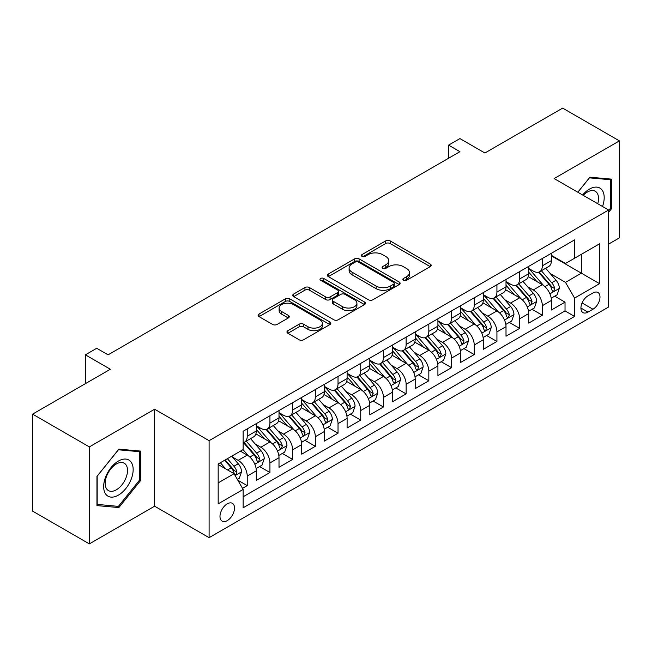 <?xml version="1.0" encoding="UTF-8"?>
<svg xmlns="http://www.w3.org/2000/svg" width="652" height="652" viewBox="0 0 652 652"><rect width="100%" height="100%" fill="white"/><g stroke="black" fill="none" stroke-linecap="round" stroke-linejoin="round"><path stroke-width="0.98" d="M403.474 280.295A2.209 1.271 0 0 0 406.587 280.295L430.263 266.627A3.154 1.817 0 0 0 431.192 265.34A3.154 1.817 0 0 0 430.263 264.06L390.157 240.898A3.154 1.817 0 0 0 385.699 240.898L362.031 254.573A2.209 1.271 0 0 0 361.379 255.47A2.209 1.271 0 0 0 362.031 256.366A2.209 1.271 0 0 0 365.144 256.366L368.209 254.598A10.082 5.819 0 0 1 382.471 254.598L385.813 256.529A10.082 5.819 0 0 1 388.763 260.645A10.082 5.819 0 0 1 385.813 264.761L382.748 266.529A2.209 1.271 0 0 0 382.105 267.434A2.209 1.271 0 0 0 382.748 268.331A2.209 1.271 0 0 0 385.87 268.331L388.934 266.562A10.082 5.819 0 0 1 403.197 266.562L406.538 268.494A10.082 5.819 0 0 1 409.489 272.609A10.082 5.819 0 0 1 406.538 276.725L403.474 278.494A2.209 1.271 0 0 0 402.822 279.398A2.209 1.271 0 0 0 403.474 280.295L403.474 278.494M227.255 520.622A10.269 5.933 120 0 0 233.962 511.567A10.269 5.933 120 0 0 232.389 503.336A10.269 5.933 120 0 0 227.255 503.849A10.269 5.933 120 0 0 220.539 512.896A10.269 5.933 120 0 0 222.12 521.127A10.269 5.933 120 0 0 227.255 520.622M287.882 330.694A3.154 1.817 0 0 0 286.962 331.982A3.154 1.817 0 0 0 287.882 333.27L299.138 339.765A3.154 1.817 0 0 0 303.596 339.765L329.888 324.582A3.154 1.817 0 0 0 330.808 323.294A3.154 1.817 0 0 0 329.888 322.007L289.781 298.852A3.154 1.817 0 0 0 285.323 298.852L259.031 314.036A3.154 1.817 0 0 0 258.111 315.323A3.154 1.817 0 0 0 259.031 316.611L272.626 324.452A3.154 1.817 0 0 0 277.076 324.452L288.331 317.956A3.154 1.817 0 0 0 289.252 316.668A3.154 1.817 0 0 0 288.331 315.389L281.591 311.493A8.427 4.866 0 0 1 279.121 308.054A8.427 4.866 0 0 1 284.321 303.555A8.427 4.866 0 0 1 293.514 304.614L319.912 319.855A8.427 4.866 0 0 1 322.381 323.294A8.427 4.866 0 0 1 317.182 327.793A8.427 4.866 0 0 1 307.997 326.742L303.596 324.199A3.154 1.817 0 0 0 299.138 324.199L287.882 330.694L287.882 333.27M608.618 244.092L619.4 237.866L619.4 140.881L562.652 108.118L484.901 153L459.929 138.583L448.584 145.135L459.929 151.688L108.077 354.835L96.724 348.282L85.379 354.835L85.379 383.661M89.348 446.897L89.348 543.882L154.614 506.205L154.614 409.22L89.348 446.897L32.6 414.134L110.351 369.252L85.379 354.835M154.614 409.22L209.096 440.679L608.618 210.009L608.618 306.994L209.096 537.664L209.096 440.679M619.4 140.881L554.135 178.558L608.618 210.009M368.437 299.757A3.154 1.817 0 0 0 372.887 299.757L399.179 284.574A3.154 1.817 0 0 0 400.108 283.286A3.154 1.817 0 0 0 399.179 282.006L359.073 258.844A3.154 1.817 0 0 0 354.615 258.844L328.323 274.027A3.154 1.817 0 0 0 327.402 275.315A3.154 1.817 0 0 0 328.323 276.603L368.437 299.757M321.517 280.776A2.209 1.271 0 0 1 323.759 281.085L323.759 278.461L364.533 302.006A3.154 1.817 0 0 1 365.454 303.294A3.154 1.817 0 0 1 364.533 304.582L338.241 319.757A3.154 1.817 0 0 1 333.783 319.757L293.677 296.603L293.677 294.028A3.154 1.817 0 0 0 292.756 295.315A3.154 1.817 0 0 0 293.677 296.603M293.677 294.028L304.932 287.532A3.154 1.817 0 0 1 309.39 287.532L325.65 296.929A3.154 1.817 0 0 0 330.108 296.929L337.573 292.618A3.154 1.817 0 0 0 338.494 291.33A3.154 1.817 0 0 0 337.573 290.042L320.637 280.262A2.209 1.271 0 0 1 319.993 279.366A2.209 1.271 0 0 1 321.354 278.192A2.209 1.271 0 0 1 323.759 278.461M89.348 543.882L32.6 511.119L32.6 414.134M242.52 488.348L247.23 485.626L237.809 480.19M232.454 457.044L238.151 460.336A12.844 7.416 60 0 1 247.23 476.066L256.309 470.817L256.309 480.385L269.928 472.521L259.602 466.563M255.152 443.939L260.849 447.231A12.844 7.416 60 0 1 269.928 462.953L279.007 457.712L279.007 467.28L292.634 459.416L282.3 453.458M277.85 430.833L283.547 434.126A12.844 7.416 60 0 1 292.634 449.847L301.713 444.607L301.713 454.175L315.332 446.31L305.006 440.353M300.548 417.728L306.253 421.021A12.844 7.416 60 0 1 315.332 436.742L324.411 431.502L324.411 441.07L338.029 433.205L327.703 427.239M323.253 404.623L328.95 407.916A12.844 7.416 60 0 1 338.029 423.637L347.108 418.397L347.108 427.965L360.735 420.1L350.401 414.134M345.951 391.518L351.648 394.802A12.844 7.416 60 0 1 360.735 410.532L369.814 405.291L369.814 414.859L383.433 406.995L373.099 401.029M368.649 378.413L374.354 381.697A12.844 7.416 60 0 1 383.433 397.427L392.512 392.186L392.512 401.754L406.131 393.889L395.805 387.924M391.355 365.307L397.052 368.592A12.844 7.416 60 0 1 406.131 384.321L415.21 379.081L415.21 388.649L428.829 380.784L418.502 374.818M414.053 352.194L419.749 355.487A12.844 7.416 60 0 1 428.829 371.216L437.916 365.976L437.916 375.544L451.534 367.679L441.2 361.713M436.75 339.089L442.455 342.382A12.844 7.416 60 0 1 451.534 358.111L460.614 352.871L460.614 362.439L474.232 354.574L463.906 348.608M459.456 325.984L465.153 329.276A12.844 7.416 60 0 1 474.232 345.006L483.311 339.765L483.311 349.325L496.93 341.469L486.604 335.503M482.154 312.878L487.851 316.171A12.844 7.416 60 0 1 496.93 331.901L506.009 326.652L506.009 336.22L519.636 328.363L509.302 322.398M504.852 299.773L510.549 303.066A12.844 7.416 60 0 1 519.636 318.795L528.715 313.547L528.715 323.115L542.334 315.25L542.334 305.69A12.844 7.416 -120 0 0 533.254 289.961L527.549 286.668M532.008 309.292L542.334 315.25M256.309 470.817A12.844 7.416 -120 0 0 247.23 455.096L240.417 451.16M279.007 457.712A12.844 7.416 -120 0 0 269.928 441.991L255.894 433.882M301.713 444.607A12.844 7.416 -120 0 0 292.634 428.877L278.591 420.776M324.411 431.502A12.844 7.416 -120 0 0 315.332 415.772L301.289 407.671M347.108 418.397A12.844 7.416 -120 0 0 338.029 402.667L323.995 394.566M369.814 405.291A12.844 7.416 -120 0 0 360.735 389.562L346.693 381.461M392.512 392.186A12.844 7.416 -120 0 0 383.433 376.457L369.391 368.356M415.21 379.081A12.844 7.416 -120 0 0 406.131 363.351L392.096 355.25M437.916 365.976A12.844 7.416 -120 0 0 428.829 350.246L414.794 342.137M460.614 352.871A12.844 7.416 -120 0 0 451.534 337.141L437.492 329.032M483.311 339.765A12.844 7.416 -120 0 0 474.232 324.036L460.19 315.927M506.009 326.652A12.844 7.416 -120 0 0 496.93 310.931L482.896 302.821M528.715 313.547A12.844 7.416 -120 0 0 519.636 297.825L505.593 289.716M592.953 292.976L587.957 295.853A9.951 5.746 120 0 0 581.462 304.631A9.951 5.746 120 0 0 582.986 312.601A9.951 5.746 120 0 0 587.957 312.112L592.953 309.227A9.951 5.746 120 0 0 599.457 300.458A9.951 5.746 120 0 0 597.933 292.479A9.951 5.746 120 0 0 592.953 292.976M218.175 482.879L234.068 473.702L243.147 489.432L243.147 507.778L574.567 316.432L574.567 298.086L565.488 282.357L550.255 273.563M243.147 489.432L218.175 503.849L218.175 464.004L243.147 449.587L243.147 431.241L574.567 239.895L574.567 258.241L599.538 243.824L599.538 283.669L574.567 298.086M256.309 425.732L260.849 428.356A12.844 7.416 60 0 0 267.271 428.992L276.35 423.751A12.844 7.416 -120 0 0 279.007 417.875L279.007 410.532M279.007 412.626L283.547 415.251A12.844 7.416 60 0 0 289.969 415.886L299.048 410.646A12.844 7.416 -120 0 0 301.713 404.77L301.713 397.427M301.713 399.521L306.253 402.145A12.844 7.416 60 0 0 312.675 402.781L321.754 397.541A12.844 7.416 -120 0 0 324.411 391.656L324.411 384.321M324.411 386.416L328.95 389.04A12.844 7.416 60 0 0 335.373 389.676L344.452 384.435A12.844 7.416 -120 0 0 347.108 378.551L347.108 371.216M347.108 373.311L351.648 375.935A12.844 7.416 60 0 0 358.07 376.571L367.149 371.33A12.844 7.416 -120 0 0 369.814 365.446L369.814 358.111M369.814 360.206L374.354 362.83A12.844 7.416 60 0 0 380.768 363.466L389.855 358.217A12.844 7.416 -120 0 0 392.512 352.341L392.512 345.006M392.512 347.1L397.052 349.725A12.844 7.416 60 0 0 403.474 350.36L412.553 345.112A12.844 7.416 -120 0 0 415.21 339.236L415.21 331.901M415.21 333.995L419.749 336.619A12.844 7.416 60 0 0 426.172 337.255L435.251 332.007A12.844 7.416 -120 0 0 437.916 326.13L437.916 318.787M437.916 320.89L442.455 323.506A12.844 7.416 60 0 0 448.869 324.142L457.957 318.901A12.844 7.416 -120 0 0 460.614 313.025L460.614 305.682M460.614 307.785L465.153 310.401A12.844 7.416 60 0 0 471.575 311.037L480.654 305.796A12.844 7.416 -120 0 0 483.311 299.92L483.311 292.577M483.311 294.68L487.851 297.296A12.844 7.416 60 0 0 494.273 297.931L503.352 292.691A12.844 7.416 -120 0 0 506.009 286.815L506.009 279.472M506.009 281.574L510.549 284.19A12.844 7.416 60 0 0 516.971 284.826L526.05 279.586A12.844 7.416 -120 0 0 528.715 273.71L528.715 266.366M243.147 496.767L565.031 310.931L565.031 302.145L551.413 310.01L551.413 300.442A12.844 7.416 -120 0 0 542.334 284.72L528.291 276.611M528.715 268.469L533.254 271.085A12.844 7.416 -120 0 0 539.677 271.721A12.844 7.416 -120 0 0 542.334 265.845L542.334 258.502M539.677 271.721L548.756 266.481A12.844 7.416 -120 0 0 551.413 260.604L551.413 253.261M247.23 428.877L247.23 436.221A12.844 7.416 60 0 1 244.573 442.097A12.844 7.416 60 0 1 243.147 442.618M244.573 442.097L253.652 436.856A12.844 7.416 -120 0 0 256.309 430.98L256.309 423.637M269.928 415.772L269.928 423.115A12.844 7.416 60 0 1 267.271 428.992M292.634 402.667L292.634 410.01A12.844 7.416 60 0 1 289.969 415.886M315.332 389.562L315.332 396.905A12.844 7.416 60 0 1 312.675 402.781M338.029 376.457L338.029 383.8A12.844 7.416 60 0 1 335.373 389.676M360.735 363.351L360.735 370.695A12.844 7.416 60 0 1 358.07 376.571M383.433 350.246L383.433 357.581A12.844 7.416 60 0 1 380.768 363.466M406.131 337.141L406.131 344.476A12.844 7.416 60 0 1 403.474 350.36M428.829 324.036L428.829 331.371A12.844 7.416 60 0 1 426.172 337.255M451.534 310.931L451.534 318.266A12.844 7.416 60 0 1 448.869 324.142M474.232 297.825L474.232 305.16A12.844 7.416 60 0 1 471.575 311.037M496.93 284.712L496.93 292.055A12.844 7.416 60 0 1 494.273 297.931M519.636 271.607L519.636 278.95A12.844 7.416 60 0 1 516.971 284.826M519.636 318.795L519.636 328.363M496.93 331.901L496.93 341.469M474.232 345.006L474.232 354.574M451.534 358.111L451.534 367.679M428.829 371.216L428.829 380.784M406.131 384.321L406.131 393.889M383.433 397.427L383.433 406.995M360.735 410.532L360.735 420.1M338.029 423.637L338.029 433.205M315.332 436.742L315.332 446.31M292.634 449.847L292.634 459.416M269.928 462.953L269.928 472.521M247.23 476.066L247.23 485.626M234.068 473.702L218.175 464.526M565.488 282.357L581.38 273.18L581.38 254.313L599.538 243.824M551.413 255.886L599.538 283.669M551.413 255.356L565.488 263.481L574.567 258.241M154.614 506.205L209.096 537.664M448.584 145.135L448.584 158.249M554.705 296.187L565.031 302.145M565.031 310.931L574.567 316.432M608.618 212.316L611.796 208.363L611.796 179.161L589.889 177.205L577.811 192.226M96.952 505.61L118.86 507.566L140.767 480.312L140.767 451.102L118.86 449.147L96.952 476.4L96.952 505.61M610.663 207.711L611.796 208.363M139.634 479.66L140.767 480.312M116.545 506.229L118.86 507.566M404.354 280.613L406.538 279.349A10.082 5.819 0 0 0 409.489 275.234L409.489 272.609M388.763 260.645L388.763 263.269A10.082 5.819 0 0 1 385.813 267.385L383.629 268.648M430.222 266.652L390.157 243.522A3.154 1.817 0 0 0 385.699 243.522L362.911 256.684M399.138 284.598L359.073 261.468A3.154 1.817 0 0 0 354.615 261.468L328.372 276.627M393.612 284.19A2.209 1.271 0 0 0 394.256 283.286A2.209 1.271 0 0 0 393.612 282.389L358.404 262.063A2.209 1.271 0 0 0 355.291 262.063L352.056 263.93A10.082 5.819 0 0 0 349.105 268.045A10.082 5.819 0 0 0 352.056 272.161L376.123 286.057A10.082 5.819 0 0 0 390.385 286.057L393.612 284.19L393.612 286.807A2.209 1.271 0 0 0 394.256 285.91L394.256 283.286M349.105 268.045L349.105 270.67A10.082 5.819 0 0 0 352.056 274.785L352.056 272.161M393.612 286.807L390.385 288.673A10.082 5.819 0 0 1 376.123 288.673L352.056 274.785M293.718 296.627L304.932 290.156L304.932 287.532M338.494 291.33L338.494 293.954A3.154 1.817 0 0 1 337.573 295.234L330.108 299.545A3.154 1.817 0 0 1 325.65 299.545L309.39 290.156A3.154 1.817 0 0 0 304.932 290.156M323.759 281.085L364.492 304.606M342.528 306.668A8.427 4.866 0 0 0 351.713 307.728A8.427 4.866 0 0 0 356.921 303.229A8.427 4.866 0 0 0 354.452 299.79L345.152 294.419A3.154 1.817 0 0 0 340.694 294.419L333.229 298.73A3.154 1.817 0 0 0 332.308 300.01A3.154 1.817 0 0 0 333.229 301.297L342.528 306.668L342.528 309.292A8.427 4.866 0 0 0 351.713 310.344A8.427 4.866 0 0 0 356.921 305.853L356.921 303.229M332.308 300.01L332.308 302.634A3.154 1.817 0 0 0 333.229 303.922L333.229 301.297M342.528 309.292L333.229 303.922M322.381 323.294L322.381 325.918A8.427 4.866 0 0 1 317.182 330.417A8.427 4.866 0 0 1 307.997 329.358L303.596 326.815A3.154 1.817 0 0 0 299.138 326.815L287.923 333.294M279.121 308.054L279.121 310.67A8.427 4.866 0 0 0 281.591 314.117L281.591 311.493M288.29 317.98L281.591 314.117M329.847 324.606L289.781 301.477A3.154 1.817 0 0 0 285.323 301.477L259.072 316.627M551.225 298.192L557.085 294.81L559.359 288.257A8.509 4.914 -120 0 0 556.042 280.27L545.675 268.257M543.597 285.543L531.29 271.305A24.556 14.181 -120 0 0 528.715 268.608M536.849 281.55L529.97 273.587A20.383 11.769 -120 0 0 528.715 272.218M538.519 272.186L549.008 284.329A8.509 4.914 60 0 1 552.04 290.189L552.66 291.2L553.809 291.036L554.762 288.616A8.509 4.914 -120 0 0 551.731 282.756L541.356 270.751M539.131 271.982L550.402 285.038A4.336 2.502 60 0 1 551.494 286.733L554.762 288.616M602.513 206.488A20.864 12.046 120 0 0 589.432 189.113A20.864 12.046 120 0 0 582.603 194.989M597.745 203.734A15.795 9.12 120 0 0 595.268 191.272A15.795 9.12 120 0 0 587.37 192.055A15.795 9.12 120 0 0 583.23 195.355M577.859 192.25L589.432 177.849L610.663 179.74L610.663 208.045L608.618 210.588M609.253 178.933L610.663 179.74M131.182 479.236A20.864 12.046 120 0 0 125.787 459.081A20.864 12.046 120 0 0 105.632 476.954A20.864 12.046 120 0 0 111.027 497.109A20.864 12.046 120 0 0 131.182 479.236M126.015 477.761A15.795 9.12 120 0 0 124.239 463.213A15.795 9.12 120 0 0 106.659 476.033A15.795 9.12 120 0 0 108.436 490.581A15.795 9.12 120 0 0 126.015 477.761M97.181 504.493L97.181 476.196L118.403 449.79L139.634 451.689L139.634 479.986L118.403 506.392L96.952 504.363M138.224 450.874L139.634 451.689M528.519 311.297L534.387 307.915L536.653 301.363A8.509 4.914 -120 0 0 533.344 293.376L522.969 281.362M520.891 298.649L508.593 284.411A24.556 14.181 -120 0 0 506.009 281.713M514.151 294.655L507.272 286.693A20.383 11.769 -120 0 0 506.009 285.323M515.813 285.291L526.311 297.434A8.509 4.914 60 0 1 529.342 303.294L529.962 304.305L531.111 304.142L532.065 301.721A8.509 4.914 -120 0 0 529.033 295.861L518.658 283.856M516.433 285.095L527.704 298.143A4.336 2.502 60 0 1 528.796 299.838L532.065 301.721M505.822 324.411L511.69 321.02L513.955 314.468A8.509 4.914 -120 0 0 510.646 306.481L500.271 294.468M498.193 311.762L485.895 297.516A24.556 14.181 -120 0 0 483.311 294.818M491.445 307.76L484.566 299.798A20.383 11.769 -120 0 0 483.311 298.429M493.116 298.396L503.605 310.539A8.509 4.914 60 0 1 506.637 316.399L507.256 317.41L508.405 317.247L509.367 314.826A8.509 4.914 -120 0 0 506.327 308.966L495.96 296.962M493.735 298.2L505.007 311.248A4.336 2.502 60 0 1 506.099 312.944L509.367 314.826M483.124 337.516L488.984 334.126L491.258 327.573A8.509 4.914 -120 0 0 487.94 319.586L477.574 307.573M475.495 324.867L463.197 310.621A24.556 14.181 -120 0 0 460.614 307.923M468.747 320.865L461.869 312.903A20.383 11.769 -120 0 0 460.614 311.534M470.418 311.501L480.907 323.645A8.509 4.914 60 0 1 483.939 329.505L484.558 330.515L485.707 330.352L486.661 327.932A8.509 4.914 -120 0 0 483.629 322.072L473.262 310.067M471.029 311.306L482.309 324.354A4.336 2.502 60 0 1 483.401 326.049L486.661 327.932M460.418 350.621L466.286 347.231L468.56 340.678A8.509 4.914 -120 0 0 465.243 332.691L454.868 320.686M452.79 337.972L440.491 323.726A24.556 14.181 -120 0 0 437.916 321.028M446.049 333.971L439.171 326.008A20.383 11.769 -120 0 0 437.916 324.639M447.712 324.606L458.209 336.75A8.509 4.914 60 0 1 461.241 342.61L461.861 343.62L463.01 343.457L463.963 341.045A8.509 4.914 -120 0 0 460.931 335.177L450.556 323.172M448.332 324.411L459.603 337.459A4.336 2.502 60 0 1 460.695 339.154L463.963 341.045M437.72 363.726L443.588 360.336L445.854 353.783A8.509 4.914 -120 0 0 442.545 345.796L432.17 333.791M430.092 351.078L417.793 336.831A24.556 14.181 -120 0 0 415.21 334.134M423.344 347.076L416.465 339.113A20.383 11.769 -120 0 0 415.21 337.744M425.014 337.712L435.503 349.855A8.509 4.914 60 0 1 438.543 355.723L439.155 356.725L440.304 356.562L441.265 354.15A8.509 4.914 -120 0 0 438.234 348.29L427.859 336.277M425.634 337.516L436.905 350.564A4.336 2.502 60 0 1 437.997 352.259L441.265 354.15M415.022 376.832L420.89 373.441L423.156 366.889A8.509 4.914 -120 0 0 419.839 358.902L409.472 346.897M407.394 364.183L395.096 349.937A24.556 14.181 -120 0 0 392.512 347.239M400.646 360.189L393.767 352.219A20.383 11.769 -120 0 0 392.512 350.849M402.317 350.817L412.806 362.968A8.509 4.914 60 0 1 415.837 368.828L416.457 369.831L417.606 369.676L418.56 367.255A8.509 4.914 -120 0 0 415.528 361.395L405.161 349.382M402.936 350.621L414.207 363.669A4.336 2.502 60 0 1 415.3 365.364L418.56 367.255M392.325 389.937L398.185 386.546L400.458 379.994A8.509 4.914 -120 0 0 397.141 372.007L386.775 360.002M384.696 377.288L372.39 363.05A24.556 14.181 -120 0 0 369.814 360.344M377.948 373.294L371.07 365.324A20.383 11.769 -120 0 0 369.814 363.955M379.619 363.922L390.108 376.074A8.509 4.914 60 0 1 393.14 381.933L393.759 382.936L394.908 382.781L395.862 380.36A8.509 4.914 -120 0 0 392.83 374.501L382.455 362.488M380.23 363.726L391.502 376.774A4.336 2.502 60 0 1 392.594 378.47L395.862 380.36M369.619 403.042L375.487 399.652L377.752 393.099A8.509 4.914 -120 0 0 374.444 385.112L364.069 373.107M361.99 390.393L349.692 376.155A24.556 14.181 -120 0 0 347.108 373.449M355.25 386.4L348.364 378.429A20.383 11.769 -120 0 0 347.108 377.06M356.913 377.027L367.402 389.179A8.509 4.914 60 0 1 370.442 395.039L371.061 396.049L372.21 395.886L373.164 393.466A8.509 4.914 -120 0 0 370.132 387.606L359.757 375.593M357.532 376.832L368.804 389.88A4.336 2.502 60 0 1 369.896 391.575L373.164 393.466M346.921 416.147L352.789 412.765L355.055 406.204A8.509 4.914 -120 0 0 351.746 398.217L341.371 386.212M339.293 403.498L326.994 389.26A24.556 14.181 -120 0 0 324.411 386.554M332.544 399.505L325.666 391.534A20.383 11.769 -120 0 0 324.411 390.165M334.215 390.14L344.704 402.284A8.509 4.914 60 0 1 347.736 408.144L348.355 409.154L349.505 408.991L350.466 406.571A8.509 4.914 -120 0 0 347.426 400.711L337.06 388.698M334.835 389.937L346.106 402.993A4.336 2.502 60 0 1 347.198 404.688L350.466 406.571M324.223 429.252L330.083 425.87L332.357 419.309A8.509 4.914 -120 0 0 329.04 411.322L318.673 399.317M316.595 416.604L304.288 402.365A24.556 14.181 -120 0 0 301.713 399.668M309.847 412.61L302.968 404.639A20.383 11.769 -120 0 0 301.713 403.27M311.517 403.246L322.007 415.389A8.509 4.914 60 0 1 325.038 421.249L325.658 422.26L326.807 422.097L327.76 419.676A8.509 4.914 -120 0 0 324.729 413.816L314.354 401.811M312.129 403.042L323.4 416.098A4.336 2.502 60 0 1 324.492 417.793L327.76 419.676M301.517 442.358L307.385 438.975L309.651 432.423A8.509 4.914 -120 0 0 306.342 424.428L295.967 412.423M293.889 429.709L281.591 415.471A24.556 14.181 -120 0 0 279.007 412.773M287.149 425.715L280.27 417.753A20.383 11.769 -120 0 0 279.007 416.383M288.812 416.351L299.309 428.494A8.509 4.914 60 0 1 302.341 434.354L302.96 435.365L304.109 435.202L305.063 432.781A8.509 4.914 -120 0 0 302.031 426.921L291.656 414.916M289.431 416.147L300.702 429.203A4.336 2.502 60 0 1 301.794 430.899L305.063 432.781M278.82 455.463L284.688 452.081L286.953 445.528A8.509 4.914 -120 0 0 283.644 437.541L273.269 425.528M271.191 442.814L258.893 428.576A24.556 14.181 -120 0 0 256.309 425.878M264.443 438.82L257.564 430.858A20.383 11.769 -120 0 0 256.309 429.489M266.114 429.456L276.603 441.6A8.509 4.914 60 0 1 279.635 447.459L280.254 448.47L281.403 448.307L282.365 445.887A8.509 4.914 -120 0 0 279.325 440.027L268.958 428.022M266.733 429.252L278.005 442.309A4.336 2.502 60 0 1 279.097 444.004L282.365 445.887M256.122 468.568L261.982 465.186L264.256 458.633A8.509 4.914 -120 0 0 260.939 450.646L250.572 438.633M248.493 455.919L243.066 449.636M241.745 451.926L240.865 450.907M243.416 442.561L253.905 454.705A8.509 4.914 60 0 1 256.937 460.565L257.556 461.575L258.705 461.412L259.659 458.992A8.509 4.914 -120 0 0 256.627 453.132L246.26 441.127M244.027 442.358L255.307 455.414A4.336 2.502 60 0 1 256.399 457.109L259.659 458.992M237.352 479.407L239.284 478.291L241.558 471.738A8.509 4.914 -120 0 0 238.241 463.751L231.713 456.188M225.616 468.829L220.36 462.741M219.048 465.031L218.175 464.02M224.671 460.255L231.207 467.81A8.509 4.914 60 0 1 234.239 473.67L234.859 474.68L236.008 474.517L236.961 472.097A8.509 4.914 -120 0 0 233.929 466.237L227.401 458.682M225.201 459.945L232.601 468.519A4.336 2.502 60 0 1 233.693 470.214L236.961 472.097M238.151 460.336L247.23 455.096M260.849 447.231L269.928 441.991M283.547 434.126L292.634 428.877M306.253 421.021L315.332 415.772M328.95 407.916L338.029 402.667M351.648 394.802L360.735 389.562M374.354 381.697L383.433 376.457M397.052 368.592L406.131 363.351M419.749 355.487L428.829 350.246M442.455 342.382L451.534 337.141M465.153 329.276L474.232 324.036M487.851 316.171L496.93 310.931M510.549 303.066L519.636 297.825M533.254 289.961L542.334 284.72M542.334 265.845L551.413 260.604M247.23 436.221L256.309 430.98M269.928 423.115L279.007 417.875M292.634 410.01L301.713 404.77M315.332 396.905L324.411 391.656M338.029 383.8L347.108 378.551M360.735 370.695L369.814 365.446M383.433 357.581L392.512 352.341M406.131 344.476L415.21 339.236M428.829 331.371L437.916 326.13M451.534 318.266L460.614 313.025M474.232 305.16L483.311 299.92M496.93 292.055L506.009 286.815M519.636 278.95L528.715 273.71M542.334 305.69L551.413 300.442M582.065 302.944L592.953 309.227M580.924 308.046L587.957 312.112M406.538 279.349L406.538 276.725M382.748 268.331L382.748 266.529M385.813 267.385L385.813 264.761M362.031 256.366L362.031 254.573M385.699 243.522L385.699 240.898M390.157 243.522L390.157 240.898M430.263 266.627L430.263 264.06M328.323 276.603L328.323 274.027M354.615 261.468L354.615 258.844M359.073 261.468L359.073 258.844M399.179 284.574L399.179 282.006M376.123 288.673L376.123 286.057M390.385 288.673L390.385 286.057M309.39 290.156L309.39 287.532M325.65 299.545L325.65 296.929M330.108 299.545L330.108 296.929M337.573 295.234L337.573 292.618M364.533 304.582L364.533 302.006M299.138 326.815L299.138 324.199M303.596 326.815L303.596 324.199M307.997 329.358L307.997 326.742M288.331 317.956L288.331 315.389M259.031 316.611L259.031 314.036M285.323 301.477L285.323 298.852M289.781 301.477L289.781 298.852M329.888 324.582L329.888 322.007M549.921 293.832L559.302 288.42M531.29 271.305L532.464 270.629M551.731 282.756L556.042 280.27M544.95 286.676L549.008 284.329M527.223 306.937L536.604 301.526M508.593 284.411L509.766 283.734M529.033 295.861L533.344 293.376M522.252 299.781L526.311 297.434M504.526 320.042L513.898 314.631M485.895 297.516L487.06 296.839M506.327 308.966L510.646 306.481M499.546 312.887L503.605 310.539M481.828 333.148L491.2 327.736M463.197 310.621L464.363 309.945M483.629 322.072L487.94 319.586M476.848 325.992L480.907 323.645M459.122 346.253L468.503 340.841M440.491 323.726L441.665 323.058M460.931 335.177L465.243 332.691M454.151 339.097L458.209 336.75M436.424 359.358L445.797 353.946M417.793 336.831L418.959 336.163M438.234 348.29L442.545 345.796M431.445 352.202L435.503 349.855M413.727 372.471L423.099 367.052M395.096 349.937L396.261 349.268M415.528 361.395L419.839 358.902M408.747 365.307L412.806 362.968M391.021 385.577L400.401 380.157M372.39 363.05L373.563 362.373M392.83 374.501L397.141 372.007M386.049 378.413L390.108 376.074M368.323 398.682L377.704 393.262M349.692 376.155L350.866 375.479M370.132 387.606L374.444 385.112M363.351 391.518L367.402 389.179M345.625 411.787L354.998 406.375M326.994 389.26L328.16 388.584M347.426 400.711L351.746 398.217M340.646 404.623L344.704 402.284M322.919 424.892L332.3 419.481M304.288 402.365L305.462 401.689M324.729 413.816L329.04 411.322M317.948 417.728L322.007 415.389M300.222 437.997L309.602 432.586M281.591 415.471L282.764 414.794M302.031 426.921L306.342 424.428M295.25 430.833L299.309 428.494M277.524 451.102L286.896 445.691M258.893 428.576L260.058 427.899M279.325 440.027L283.644 437.541M272.544 443.939L276.603 441.6M254.826 464.208L264.199 458.796M256.627 453.132L260.939 450.646M249.846 457.052L253.905 454.705M235.144 475.569L241.501 471.901M233.929 466.237L238.241 463.751M227.532 469.929L231.207 467.81"/></g></svg>

